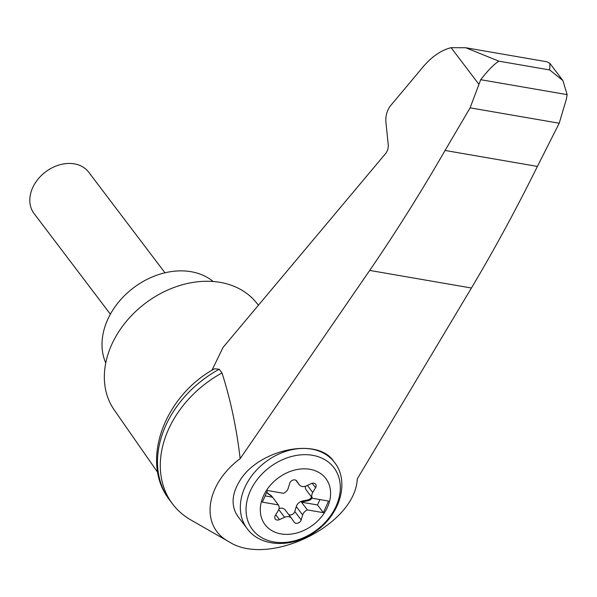 <?xml version="1.0" encoding="UTF-8"?>
<svg xmlns="http://www.w3.org/2000/svg" width="597" height="597" viewBox="0 0 597 597"><rect width="100%" height="100%" fill="white"/><g stroke="black" fill="none" stroke-linecap="round" stroke-linejoin="round"><path stroke-width="0.9" d="M240.158 458.638C205.241 484.704 199.652 526.144 228.95 541.763C268.672 567.575 355.29 525.129 357.275 478.876L471.436 288.015C494.398 249.427 516.39 208.89 537.412 166.421L445.063 150.466C420.885 192.391 395.766 232.382 369.7 270.434L240.158 458.638C236.516 427.773 230.464 399.214 221.994 372.961A99.348 76.14 142.8 0 0 172.667 504.099A99.348 76.14 142.8 0 0 190.831 519.95L228.95 541.763M211.942 370.304L223.039 347.432L386.356 152.668L387.878 149.377L388.341 145.593L385.893 122.027C385.505 115.766 387.013 110.378 390.423 105.856L420.184 70.364C429.997 57.902 440.302 50.342 451.108 47.678L465.75 47.745L498.935 61.185L549.718 69.953L549.934 63.469L546.971 61.782L465.75 47.745M219.189 369.259A99.348 76.14 142.8 0 0 169.033 499.271C139.929 461.265 164.481 395.983 214.547 368.759L219.189 369.259L221.994 372.961M537.412 166.421L559.21 123.236L566.337 99.251L567.15 94.647L480.697 79.707L470.108 107.841L445.063 150.466M567.15 94.647L562.889 80.558L549.718 69.953M559.21 123.236L470.108 107.841M237.181 515.345L235.845 513.099C231.173 503.383 232.472 492.652 239.74 480.906C258.292 449.451 317.432 436.9 333.469 461.018L334.521 462.406C349.521 481.107 340.529 513.577 316.82 530.546C294.097 548.277 260.971 547.889 247.165 528.636A54.812 42.006 -37.2 0 1 244.785 487.562A54.812 42.006 -37.2 0 1 288.247 450.608A54.812 42.006 -37.2 0 1 334.521 462.406M263.396 496.062A38.148 29.238 -37.2 0 1 323.992 476.399A38.148 29.238 -37.2 0 1 298.963 532.345A38.148 29.238 -37.2 0 1 263.396 496.062M312.731 492.473A6.851 5.254 142.8 0 0 312.537 498.301L328.559 501.07L323.365 512.674L307.351 509.905A6.851 5.254 142.8 0 0 302.664 514.965L301.172 519.927A4.112 3.149 142.8 0 1 297.993 523.106A4.112 3.149 142.8 0 1 294.261 522.308A4.112 3.149 142.8 0 1 294.179 522.196L291.694 518.524A6.851 5.254 142.8 0 0 291.567 518.345A6.851 5.254 142.8 0 0 284.612 517.301L279.433 519.651A4.112 3.149 142.8 0 1 275.262 519.024A4.112 3.149 142.8 0 1 275.329 515.465L278.172 510.733A6.851 5.254 142.8 0 0 278.366 504.898L262.344 502.129L267.538 490.525L283.553 493.294A6.851 5.254 142.8 0 0 288.232 488.242L289.732 483.272A4.112 3.149 142.8 0 1 292.911 480.092A4.112 3.149 142.8 0 1 296.642 480.898A4.112 3.149 142.8 0 1 296.724 481.003L299.209 484.682A6.851 5.254 142.8 0 0 299.336 484.854A6.851 5.254 142.8 0 0 306.291 485.906L311.47 483.548A4.112 3.149 142.8 0 1 315.641 484.182A4.112 3.149 142.8 0 1 315.574 487.734L312.731 492.473L307.373 485.413M311.552 496.995A4.112 3.149 142.8 0 1 307.918 499.913L302.589 500.973L303.119 501.674A6.851 5.254 142.8 0 0 301.5 502.189L307.351 509.905M301.5 502.189L317.514 504.958L323.365 512.674M303.119 501.674L308.455 500.614A4.112 3.149 142.8 0 0 312.082 497.697M302.589 500.973A6.851 5.254 142.8 0 0 296.284 506.547L302.664 514.965M288.724 514.599A4.112 3.149 142.8 0 0 294.791 511.51L296.284 506.547M317.514 504.958L319.925 499.577M312.537 498.301L306.686 490.585A6.851 5.254 142.8 0 0 306.761 490.682A6.851 5.254 142.8 0 0 306.836 490.779M305.485 486.219A6.851 5.254 142.8 0 0 306.231 489.98L306.761 490.682M265.128 495.906L272.516 497.182L278.366 504.898M271.911 496.383A6.851 5.254 142.8 0 0 271.016 495.517L271.545 496.219A6.851 5.254 142.8 0 1 272.441 497.085L271.911 496.383M266.866 492.025A4.112 3.149 142.8 0 0 267.329 493.085A4.112 3.149 142.8 0 0 267.866 493.607L271.545 496.219M267.09 492.712A4.112 3.149 142.8 0 0 267.329 492.906L271.016 495.517M285.314 510.107A6.851 5.254 142.8 0 0 285.187 509.928A6.851 5.254 142.8 0 0 279.03 508.569M110.37 314.186L34.081 213.562A34.26 26.253 -37.2 0 1 32.596 187.891A34.26 26.253 -37.2 0 1 59.76 164.794A34.26 26.253 -37.2 0 1 88.684 172.167L164.973 272.792M213.181 281.508A68.521 52.506 142.8 0 0 133.422 287.888A68.521 52.506 142.8 0 0 105.744 362.961M169.033 499.271A99.348 76.14 142.8 0 0 169.861 500.398L172.667 504.099M480.697 79.707C488.212 70.11 494.286 63.939 498.935 61.185M258.464 305.194L256.076 302.306A89.072 68.259 142.8 0 0 145.183 303.395A89.072 68.259 142.8 0 0 114.184 409.878L157.757 472.488M478.734 84.117L451.108 47.678M471.436 288.015L369.7 270.434M236.71 514.621L238.479 517.181A54.812 42.006 -37.2 0 1 235.845 513.099M250.21 491.197A51.163 39.208 -37.2 0 1 331.462 464.824A51.163 39.208 -37.2 0 1 297.903 539.845A51.163 39.208 -37.2 0 1 250.21 491.197M307.918 499.913L308.455 500.614M294.791 511.51L301.172 519.927M267.329 492.906L267.866 493.607M295.806 480.189L299.209 484.682M312.201 483.286L315.574 487.734M275.739 514.778L279.433 519.651M278.747 509.554L284.612 517.301M550.009 63.573L562.889 80.558M238.479 517.181L247.165 528.636M299.336 484.854L295.791 480.189M291.567 518.345L285.187 509.928"/></g></svg>
